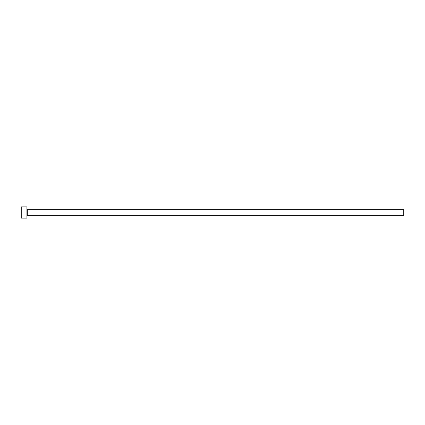 <?xml version="1.0" encoding="UTF-8"?>
<svg xmlns="http://www.w3.org/2000/svg" width="425" height="425" viewBox="0 0 425 425"><rect width="100%" height="100%" fill="white"/><g stroke="black" fill="none" stroke-linecap="round" stroke-linejoin="round"><path stroke-width="0.32" stroke-dasharray="2.12 1.59" d="M26.902 218.153L26.902 206.847M403.75 215.326L403.75 209.674M21.25 218.153L21.25 206.847M26.902 212.5L26.902 215.703L26.902 212.5M27.28 215.326L27.28 209.674"/><path stroke-width="0.64" d="M27.28 215.326L27.28 209.674L403.75 209.674L403.75 215.326L27.28 215.326L26.902 215.703M26.902 212.5L26.902 218.153L21.25 218.153L21.25 206.847L26.902 206.847L26.902 212.5M27.28 209.674L26.902 209.297"/></g></svg>
